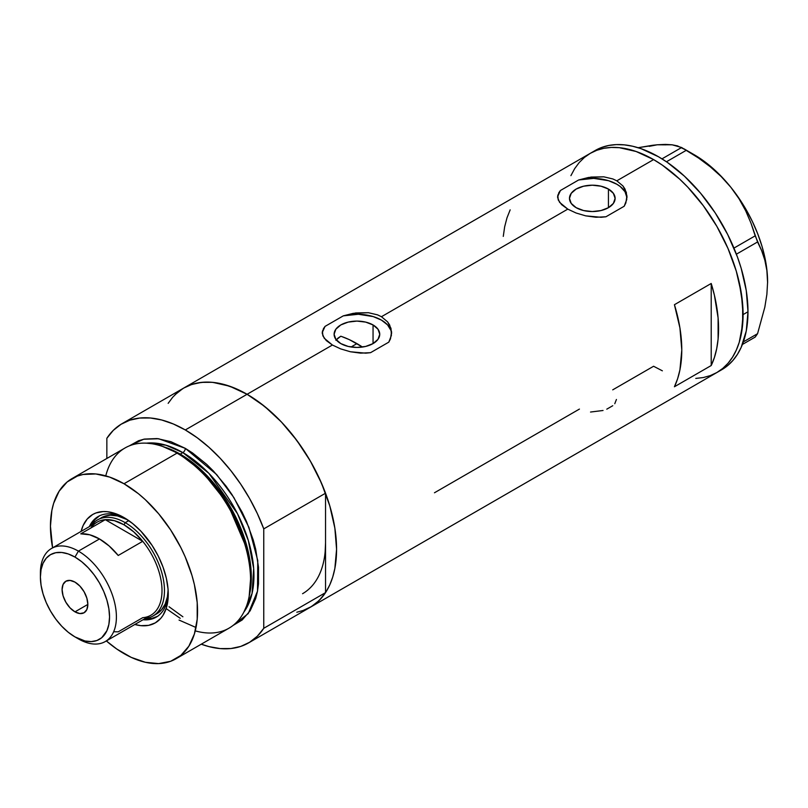 <?xml version="1.0" encoding="UTF-8"?>
<svg xmlns="http://www.w3.org/2000/svg" width="808" height="808" viewBox="0 0 808 808"><rect width="100%" height="100%" fill="white"/><g stroke="black" fill="none" stroke-linecap="round" stroke-linejoin="round"><path stroke-width="1.21" d="M373.054 324.947L373.054 343.582L365.66 346.44L356.924 347.44L348.197 346.44L340.794 343.582A22.816 13.17 180 0 1 334.108 334.27A22.816 13.17 180 0 1 348.197 322.099A22.816 13.17 180 0 1 373.054 324.947L378.003 329.23L379.74 334.27L378.003 339.31L373.054 343.582L373.054 324.947A22.816 13.17 180 0 1 379.74 334.27A22.816 13.17 180 0 1 365.66 346.44A22.816 13.17 180 0 1 340.794 343.582L335.845 339.31L334.108 334.27L335.845 329.23L340.794 324.947L348.197 322.099L356.924 321.089L365.66 322.099L373.054 324.947M337.946 338.158L335.835 340.229L340.794 336.229L337.946 338.158M608.434 189.062L608.434 207.686L601.031 210.545L592.294 211.544L583.568 210.545L576.165 207.686A22.816 13.17 180 0 1 569.478 198.374A22.816 13.17 180 0 1 583.568 186.204A22.816 13.17 180 0 1 608.434 189.062L613.373 193.334L615.11 198.374L613.373 203.414L608.434 207.686L608.434 189.062A22.816 13.17 180 0 1 615.11 198.374A22.816 13.17 180 0 1 601.031 210.545A22.816 13.17 180 0 1 576.165 207.686L571.216 203.414L569.478 198.374L571.216 193.334L576.165 189.062L583.568 186.204L592.294 185.204L601.031 186.204L608.434 189.062M626.937 195.95L626.947 197.728A34.673 20.018 0 0 0 578.659 179.972L591.123 177.063L603.778 176.821L612.888 178.962L616.817 180.82L622.948 185.961L625.008 189.072L626.937 195.95L625.846 202.97L624.18 206.252L605.929 216.776L595.971 217.261L585.75 215.867L576.064 212.999L567.782 209.131L561.631 204.656L558.237 199.96L557.823 195.203L560.419 190.506L578.659 179.972L588.557 177.457L603.778 176.821L612.888 178.962L616.817 180.82L653.591 159.59L662.368 165.155L679.568 179.033L687.84 187.224L703.313 205.707L716.868 226.392L727.998 248.47L736.27 271.114L739.229 282.366L742.653 304.212L742.653 324.473L739.229 342.36L736.27 350.207L732.513 357.207L727.998 363.297L722.766 368.418L716.868 372.528A126.563 73.073 -120 0 0 736.27 271.114A126.563 73.073 -120 0 0 653.591 159.59L616.817 180.82L622.948 185.961L626.351 192.445L626.766 199.505L624.18 206.252L605.929 216.776L601.041 217.281L585.75 215.867L576.064 212.999L567.782 209.131L381.447 316.716L387.577 321.847L390.981 328.341L391.395 335.401L388.81 342.137L370.559 352.672L365.671 353.167L350.379 351.753L340.693 348.894L332.411 345.026L247.086 394.284A126.563 73.073 60 0 1 329.765 505.808A126.563 73.073 60 0 1 310.363 607.222L303.859 610.272L296.809 612.242M391.567 331.836L391.577 333.613A34.673 20.018 0 0 0 343.289 315.857L355.752 312.949L368.408 312.706L377.518 314.847L381.447 316.716L387.577 321.847L389.638 324.957L391.567 331.836L390.476 338.855L388.81 342.137L370.559 352.672L360.6 353.147L350.379 351.753L340.693 348.894L332.411 345.026L326.26 340.552L322.867 335.845L322.453 331.098L325.048 326.392L343.289 315.857L353.177 313.353L368.408 312.706L377.518 314.847L381.447 316.716L567.782 209.131L559.58 202.333L557.651 197.586L557.823 195.203M711.212 283.477A126.563 73.073 60 0 1 711.212 365.529L674.428 386.759A126.563 73.073 -120 0 0 674.428 304.707L711.212 283.477L711.212 365.529L674.428 386.759L677.629 378.73L679.932 369.852L681.79 349.975L679.932 327.957L674.428 304.707L711.212 283.477L714.403 295.193L718.1 317.948L718.1 339.006L716.706 348.622L714.403 357.489L711.212 365.529L711.212 283.477M579.427 409.08L434.472 492.769M653.591 366.256L662.368 370.821L653.591 366.256L612.727 389.85M653.591 159.59A126.563 73.073 -120 0 0 590.315 153.318L596.819 150.268L603.869 148.298L611.404 147.44L619.342 147.682L636.128 151.5L653.591 159.59L636.128 151.5L619.342 147.682L611.404 147.44L603.869 148.298L596.819 150.268L590.315 153.318A126.563 73.073 60 0 1 687.84 187.224A126.563 73.073 60 0 1 743.077 314.595A126.563 73.073 60 0 1 716.868 372.528L710.363 375.579L703.313 377.548L695.779 378.417L703.313 377.548L710.363 375.579L716.868 372.528L722.766 368.418L727.998 363.297L732.513 357.207L736.27 350.207L739.229 342.36L741.36 333.755L743.077 314.595L747.986 311.757L743.077 314.595L741.36 293.435L736.27 271.114L727.998 248.47L722.766 237.31L716.868 226.392L703.313 205.707L687.84 187.224L679.568 179.033L662.368 165.155L653.591 159.59M168.165 403.344L172.68 397.253L177.912 392.122L183.81 388.012A126.563 73.073 60 0 1 247.086 394.284L332.411 345.026L324.21 338.219L322.281 333.482L322.453 331.098M302.525 610.747L311.393 606.606L319.109 600.536L325.543 592.617L263.761 628.291L263.761 528.886L257.328 513.545L249.601 498.546L240.744 484.184L230.886 470.69L220.22 458.308L208.929 447.268L197.223 437.764L185.305 429.957A126.563 73.073 60 0 1 263.761 528.886L325.543 493.213A126.563 73.073 -120 0 0 247.086 394.284L185.305 429.957L173.377 423.998L161.671 419.978L150.379 417.989L139.713 418.049L129.856 420.17L120.998 424.301L113.282 430.371L106.848 438.289A126.563 73.073 60 0 1 122.018 423.685A126.563 73.073 60 0 1 185.305 429.957L247.086 394.284A126.563 73.073 -120 0 0 183.81 388.012L190.314 384.962L197.364 382.992L204.899 382.134L212.837 382.376L229.624 386.194L247.086 394.284L264.549 406.353L281.336 421.917L296.809 440.4L310.363 461.085L321.493 483.164L329.765 505.808L334.855 528.129L336.572 549.288L334.855 568.448L332.724 577.053L329.765 584.901L326.008 591.9L321.493 597.991L316.261 603.111L310.363 607.222A126.563 73.073 -120 0 0 325.543 592.617L325.543 542.915A110.959 64.064 60 0 1 302.566 593.708M325.169 551.581L325.543 542.915L325.169 551.581M570.913 175.649L574.67 168.65L579.185 162.559L584.416 157.429L590.315 153.318L584.416 157.429L579.185 162.559L574.67 168.65L570.913 175.649M510.161 209.868L506.969 217.897L504.667 226.775L503.273 236.391M323.382 328.735L325.048 326.392A34.673 20.018 0 0 0 322.281 333.472M322.281 333.482L322.271 332.29M391.567 333.431L390.971 330.472L387.547 324.877L381.447 320.109L373.185 316.584L358.378 314.261L343.289 315.857L325.048 326.392L322.453 332.128M558.752 192.849L560.419 190.506A34.673 20.018 0 0 0 557.651 197.576M557.651 197.586L557.641 196.405M626.937 197.536L624.998 191.708L620.18 186.476L616.817 184.224L608.555 180.689L593.749 178.376L578.659 179.972L560.419 190.506L557.823 196.243M616.423 399.475L614.777 403.717M606.778 409.171L612.767 405.717M590.537 412.04L603.041 410.494M719.271 371.034A126.563 73.073 -120 0 0 721.776 369.7A126.563 73.073 -120 0 0 747.986 311.757A126.563 73.073 -120 0 0 692.739 184.396A126.563 73.073 -120 0 0 595.213 150.49L122.018 423.685M742.411 344.45L755.187 337.077L742.411 344.45M649.268 146.339L657.268 144.784L652.571 145.288L638.108 147.702L657.268 144.784L665.428 144.4L672.125 144.804L681.629 147.511L661.984 158.853L681.629 147.511L698.657 158.116L710.283 166.791L721.079 176.457L730.826 187.244L738.987 198.687L745.673 210.747L751.016 223.22L755.187 235.835L733.947 248.096L755.187 235.835L761.631 250.581L764.833 260.125L766.883 270.569L767.6 282.032L766.873 294.405L764.822 307.202L757.561 333.694L743.35 341.895L757.561 333.694L755.187 337.077L757.561 333.694L764.822 307.202L766.873 294.405L767.6 282.032A104.02 60.055 -120 0 0 730.826 187.244L738.987 198.687L745.673 210.747L751.016 223.22L757.561 241.966L761.631 250.581L764.833 260.125L766.883 270.569L767.6 282.719M665.903 144.854L657.268 144.784L672.125 144.804L677.468 145.884L686.386 150.248L666.449 161.762L686.386 150.248L698.657 158.116L710.283 166.791L721.079 176.457L730.826 187.244A104.02 60.055 -120 0 0 694.052 154.641L684.043 148.864M736.391 254.187L757.561 241.966L736.391 254.187M767.6 282.426A104.02 60.055 -120 0 0 767.6 282.032L766.974 270.589L765.095 258.6L762.005 246.299L757.742 233.876L752.4 221.554L746.057 209.545L738.825 198.041L730.826 187.244L722.19 177.356L713.08 168.518L703.647 160.903L694.042 154.631M248.581 642.895A126.563 73.073 60 0 1 201.263 644.188L208.929 646.602L220.22 648.592L230.886 648.531L240.744 646.42L249.601 642.279L257.328 636.209L263.761 628.291A126.563 73.073 60 0 1 248.581 642.895L721.776 369.7L727.675 365.59L732.906 360.459L737.421 354.369L741.178 347.369L746.269 330.926L747.986 311.757L746.269 290.607L741.178 268.286L737.421 256.944L727.675 234.482L715.272 212.989L700.677 193.314L684.477 176.205L667.267 162.317L658.5 156.762L641.037 148.662L632.523 146.208L624.251 144.854L616.312 144.602L608.778 145.47L601.728 147.44L595.213 150.49M125.634 518.554A58.075 33.532 -120 0 0 89.314 526.654A58.075 33.532 60 0 1 98.152 516.544A58.075 33.532 60 0 1 125.634 518.554M124.008 517.575L132.643 523.544L140.946 531.24L152.086 545.39L158.216 556.015L163.034 567.125L166.357 578.296L168.044 589.093L168.044 599.112L166.357 607.959L163.034 615.302L160.802 618.312L155.298 622.877L148.591 625.362L140.946 625.665L134.845 624.483A62.59 36.138 60 0 0 168.256 594.234A62.59 36.138 60 0 0 124.008 517.575L124.008 517.575A62.59 36.138 60 0 0 81.103 531.391L83.123 525.513L87.213 519.039L92.718 514.474L95.93 512.969L103.141 511.565L107.07 511.686L115.372 513.575L124.008 517.575M101.172 517.807A55.479 32.027 60 0 1 127.583 519.807L117.524 515.928L110.413 515.221L104.02 516.464L97.495 519.928A55.479 32.027 60 0 1 125.23 522.675L124.008 524.796A53.742 31.027 60 0 1 142.733 541.31L118.221 555.47A53.742 31.027 -120 0 0 99.485 538.956L78.406 551.127L74.972 557.076A48.894 28.229 60 0 1 109.545 616.948A48.894 28.229 60 0 1 74.972 636.906L78.406 638.886A53.742 31.027 -120 0 0 116.403 616.948A53.742 31.027 -120 0 0 78.406 551.127A53.742 31.027 60 0 1 113.514 598.486A53.742 31.027 60 0 1 105.272 641.552A53.742 31.027 60 0 1 78.406 638.886L74.972 636.906L85.002 640.986L91.264 641.602L96.899 640.512L101.697 637.744L106.908 630.705L108.878 624.352L109.545 616.948L108.878 608.778L106.908 600.152L103.717 591.405L99.414 582.871L94.172 574.882L88.203 567.751L81.719 561.732L74.972 557.076L68.225 553.945L61.741 552.47L55.762 552.712L50.53 554.652L46.228 558.217L43.036 563.277L41.067 569.63L40.4 577.033L41.067 585.204L43.036 593.83L46.228 602.576L50.53 611.101L55.762 619.09L61.741 626.23L68.225 632.25L74.972 636.906A48.894 28.229 60 0 1 40.4 577.033A48.894 28.229 60 0 1 74.972 557.076L78.406 551.127L99.485 538.956A53.742 31.027 -120 0 0 80.76 533.835L105.272 519.685L142.733 541.31A53.742 31.027 60 0 1 162.004 590.618A53.742 31.027 60 0 1 142.733 617.676L118.221 631.826L113.817 631.745M99.02 516.07A58.075 33.532 -120 0 0 91.031 525.655M341.622 336.512L349.238 339.602L362.479 347.046A110.959 64.064 -120 0 0 356.924 343.612L351.056 346.996L356.924 343.612A110.959 64.064 -120 0 0 340.794 336.229M248.935 597.465L249.44 595.062A101.838 58.792 -120 0 0 179.043 453.753L177.033 453.136A104.02 60.055 60 0 1 248.935 597.465A104.02 60.055 60 0 1 195.263 630.876M180.224 618.322L166.155 608.575M180.224 454.116L202.586 471.195L227.886 502.818L247.501 548.47L251.217 572.7L249.581 594.345A100.556 58.055 60 0 0 180.224 454.116L182.85 452.601L208.888 473.337L237.461 513.656L248.339 540.532L253.682 568.499L252.056 593.476L243.915 612.02A100.556 58.055 -120 0 0 244.673 529.856A100.556 58.055 -120 0 0 182.85 452.601A3.464 2 120 0 0 185.305 448.359L170.953 441.703L157.156 438.572L144.44 439.077L138.643 440.693L129.32 445.875L143.652 439.239L158.651 438.744L185.305 448.359A3.464 2 -60 0 1 182.85 452.601L180.224 454.116A100.556 58.055 60 0 0 164.569 447.097L180.224 454.116A1.737 1 -60 0 1 179.901 454.258M249.177 596.243L250.965 574.357L247.288 549.763L227.462 503.313L201.768 471.125L179.043 453.753L162.711 446.491M182.891 616.787L169.044 606.737M182.85 452.601L165.882 445.178L146.43 443.168A100.556 58.055 -120 0 1 182.85 452.601M176.013 658.762L229.038 628.149A104.02 60.055 -120 0 0 244.986 544.794A104.02 60.055 -120 0 0 177.033 453.136L124.008 483.75A104.02 60.055 60 0 1 191.961 575.407A104.02 60.055 60 0 1 176.013 658.762A104.02 60.055 60 0 1 124.008 653.611A104.02 60.055 60 0 1 106.343 640.936L116.796 649.036L131.219 657.369L145.359 662.277L158.681 663.6L170.67 661.277L180.861 655.389L188.87 646.168L194.395 633.967L197.203 619.261L197.203 602.616L194.395 584.659L191.961 575.407L185.163 556.803L180.861 547.622L170.67 529.967L158.681 513.797L145.359 499.728L138.36 493.658L124.008 483.75L177.033 453.136A104.02 60.055 -120 0 0 125.018 447.986L71.993 478.599A104.02 60.055 60 0 1 124.008 483.75L109.656 477.094L95.859 473.963L83.143 474.468L77.346 476.084L67.145 481.972L59.136 491.193L53.621 503.384L51.864 510.464L50.45 526.21L52.601 547.844A104.02 60.055 60 0 1 71.993 478.599M106.848 438.289L106.848 458.479L106.848 438.289M185.305 448.359L192.506 452.924L206.656 464.337L213.453 471.074L226.169 486.264L231.967 494.577L242.158 512.232L246.46 521.413L253.257 540.017L255.692 549.268L258.499 567.226L258.499 583.881L257.439 591.506L255.692 598.587L250.167 610.777L242.158 619.999L233.007 625.473L248.238 613.585L257.5 591.173L257.762 560.55L248.915 527.382L233.906 497.607L216.625 474.528L185.305 448.359M325.543 542.915L325.543 592.617L263.761 628.291L263.761 528.886L325.543 493.213L325.543 542.915L325.543 493.213L319.109 477.871L311.393 462.883L302.525 448.511L292.668 435.017L282.002 422.635L270.72 411.595L259.004 402.091L247.086 394.284L235.158 388.325L223.452 384.305L212.161 382.315L201.495 382.376L191.648 384.497L183.749 388.052M182.78 388.628L175.063 394.708M179.043 620.059L196.021 627.513M105.767 475.872A104.02 60.055 60 0 1 161.539 446.097A104.02 60.055 60 0 1 177.033 453.136L179.043 453.753A101.838 58.792 -120 0 0 163.873 446.864L161.539 446.097M144.773 618.746A58.075 33.532 -120 0 0 157.075 616.615M168.236 592.335A58.075 33.532 60 0 1 156.237 617.14A58.075 33.532 60 0 1 143.056 619.736A58.075 33.532 -120 0 0 168.236 592.335M144.622 618.736L151.722 618.453L157.944 616.14M99.869 515.554L94.758 519.786L90.971 525.796M152.975 616.019A55.479 32.027 60 0 1 145.228 618.484A55.479 32.027 -120 0 0 163.064 577.851A55.479 32.027 -120 0 0 125.23 522.675A55.479 32.027 60 0 1 161.479 571.559A55.479 32.027 60 0 1 152.975 616.019L156.651 613.888A55.479 32.027 60 0 0 168.114 590.012L167.387 596.9L165.155 604.111L161.529 609.848L156.651 613.888A55.479 32.027 60 0 1 154.752 614.848M74.972 611.848A18.2 10.514 60 0 1 63.075 595.809A18.2 10.514 60 0 1 65.872 581.225A18.2 10.514 60 0 1 74.972 582.124L79.901 586.103L84.072 591.739L86.86 598.162L87.84 604.424L74.972 611.848L70.043 607.879L65.872 602.243L63.075 595.809L62.095 589.557L63.075 584.437L65.872 581.225L70.043 580.417L74.972 582.124A18.2 10.514 60 0 1 86.86 598.162A18.2 10.514 60 0 1 84.072 612.757L79.901 613.565L74.972 611.848L87.84 604.424L86.86 609.545L84.072 612.757A18.2 10.514 60 0 1 74.972 611.848M105.272 641.552L150.874 615.221A53.742 31.027 -120 0 0 142.733 541.31L133.694 531.836L124.008 524.796L114.322 520.655L105.272 519.685A53.742 31.027 60 0 1 124.008 524.796L125.23 522.675L128.775 520.625L125.23 522.675A55.479 32.027 -120 0 0 91.476 525.402A55.479 32.027 60 0 1 97.495 519.928M90.94 527.957A53.742 31.027 60 0 1 105.272 519.685A53.742 31.027 -120 0 0 97.132 522.14L51.53 548.46A53.742 31.027 60 0 1 78.406 551.127A53.742 31.027 -120 0 0 40.4 573.064L40.4 577.033M40.44 575.114A53.742 31.027 60 0 1 51.53 548.46M142.733 541.31L118.221 555.47L109.171 545.996L99.485 538.956L89.799 534.805L80.76 533.835L105.272 519.685L142.733 541.31"/></g></svg>
